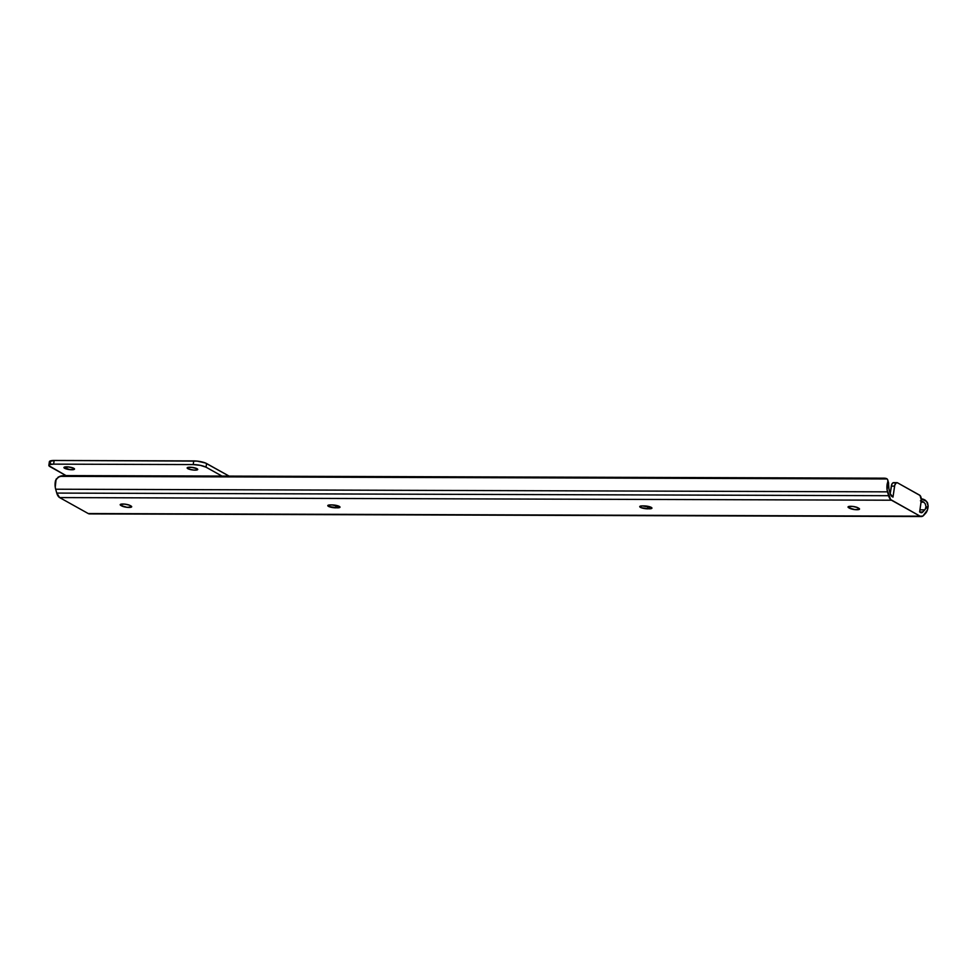 <?xml version="1.0" encoding="UTF-8"?>
<svg xmlns="http://www.w3.org/2000/svg" width="977" height="977" viewBox="0 0 977 977"><rect width="100%" height="100%" fill="white"/><g stroke="black" fill="none" stroke-linecap="round" stroke-linejoin="round"><path stroke-width="1.47" d="M651.256 507.381A5.349 1.246 8.3 0 1 651.94 508.138A5.349 1.246 8.3 0 1 649.253 508.822L649.558 506.721L649.253 508.822L640.997 507.637L639.727 506.55L642.402 505.915L651.256 507.381L651.378 508.59L647.617 508.822A5.349 1.246 8.3 0 1 642.268 508.064A5.349 1.246 8.3 0 1 639.727 506.599A5.349 1.246 8.3 0 1 642.402 505.915L644.038 505.915A5.349 1.246 8.3 0 1 651.256 507.381M339.312 506.404A5.349 1.246 8.3 0 1 339.996 507.161A5.349 1.246 8.3 0 1 337.321 507.845L337.627 505.732L337.321 507.845L328.467 506.367L328.345 505.158L332.107 504.926L339.74 506.684L339.434 507.6L335.685 507.832A5.349 1.246 8.3 0 1 330.336 507.075A5.349 1.246 8.3 0 1 327.783 505.61A5.349 1.246 8.3 0 1 330.47 504.926L332.107 504.926A5.349 1.246 8.3 0 1 339.312 506.404M921.238 500.993A4.751 2.406 -89.8 0 0 919.589 495.131L897.57 482.846A4.751 2.406 -89.8 0 0 896.923 482.662A4.751 2.406 -89.8 0 0 894.59 486.119L891.317 486.119L894.59 486.119L892.99 497.098L892.013 496.548A5.703 2.894 -89.8 0 1 890.279 493.849L892.99 497.098L894.761 485.251L896.165 482.894L897.57 482.846L920.029 495.473L921.323 500.077L919.638 511.96L921.738 512.681L924.767 509.847L919.943 509.835L924.767 509.847A5.654 2.87 90.2 0 0 925.329 509.054A5.654 2.87 -89.8 0 1 924.767 509.847L922.813 511.997A5.703 2.894 -89.8 0 1 921.396 512.73A5.703 2.894 -89.8 0 1 920.615 512.51L919.638 511.96L921.238 500.993A7.132 5.349 42.3 0 1 923.668 502.141L920.432 500.798M921.042 498.856L926.599 501.372L928.15 505.952A9.452 4.8 -89.8 0 1 925.707 513.169L923.741 515.319A9.501 4.824 -89.8 0 1 921.384 516.528A9.501 4.824 -89.8 0 1 920.078 516.161L88.248 513.548L59.646 497.586L88.248 513.548L920.078 516.161L891.476 500.212L59.646 497.586L56.764 493.08A9.501 4.824 90.2 0 0 59.646 497.586L891.476 500.212A9.501 4.824 -89.8 0 1 888.594 495.705L56.764 493.08L55.677 489.221L56.764 493.08L888.594 495.705L887.507 491.846L55.677 489.221L55.249 487.157L56.092 479.157L59.78 476.361L887.153 478.974L59.78 476.361A7.132 3.004 164.3 0 1 64.421 475.579L883.965 478.168L64.421 475.579L58.29 477.008L55.542 480.574A9.452 4.8 90.2 0 0 55.677 489.221L887.507 491.846A9.452 4.8 -89.8 0 1 887.372 483.2L888.936 488.756A5.654 2.87 90.2 0 0 889.192 489.99L890.279 493.849L889.192 489.99A5.654 2.87 -89.8 0 1 888.936 488.756L888.081 482.296M887.153 478.974L883.965 478.168A7.132 3.004 164.3 0 1 887.153 478.974L887.629 479.634L887.153 478.974M887.788 480.562L887.629 479.634M921.299 498.856A7.132 5.349 -137.7 0 1 925.353 500.285L927.527 502.74L928.15 505.952L925.329 509.054L926.001 506.452L925.134 503.582L923.668 502.141L921.067 502.141L923.668 502.141L925.134 503.582L926.001 506.452L925.329 509.054L928.15 505.952L927.368 510.141L922.874 516.064L920.078 516.161L890.597 499.528L887.079 489.782L887.678 481.783L888.936 488.756L888.423 482.687M120.867 505.451L120.745 504.254L124.824 504.132L129.477 505.194L131.675 506.807L127.047 507.319L120.867 505.451A5.349 1.246 8.3 0 1 120.183 504.694A5.349 1.246 8.3 0 1 124.213 504.071A5.349 1.246 8.3 0 1 130.075 505.488L131.003 506.001A5.349 1.246 8.3 0 1 131.687 506.758A5.349 1.246 8.3 0 1 127.657 507.381A5.349 1.246 8.3 0 1 121.795 505.976L120.867 505.451L121.05 504.169L120.867 505.451M848.72 507.747L848.598 506.55L852.677 506.428L857.33 507.49L859.528 509.102L854.899 509.615L848.72 507.747A5.349 1.246 8.3 0 1 848.036 506.99A5.349 1.246 8.3 0 1 852.066 506.367A5.349 1.246 8.3 0 1 857.928 507.784L858.856 508.296A5.349 1.246 8.3 0 1 859.54 509.054A5.349 1.246 8.3 0 1 855.51 509.676A5.349 1.246 8.3 0 1 849.648 508.272L848.72 507.747L848.903 506.465L848.72 507.747M90.116 513.841L88.248 513.548A9.501 4.824 90.2 0 0 89.554 513.902L921.384 516.528M919.675 511.985L922.813 511.997L919.675 511.985M849.929 506.33L849.648 508.272L849.929 506.33M336.039 505.353L335.685 507.832L336.039 505.353M647.983 506.33L647.617 508.822L647.983 506.33M122.076 504.034L121.795 505.976L122.076 504.034M896.923 482.662L893.65 482.65A4.751 2.406 90.2 0 0 891.317 486.119L890.218 493.629L891.745 484.458L892.893 482.882L894.297 482.833M187.84 468.667A5.349 1.246 8.3 0 1 187.157 467.91A5.349 1.246 8.3 0 1 191.174 467.287A5.349 1.246 8.3 0 1 197.049 468.704L197.171 469.9L194.093 470.108L189.184 469.229L187.157 467.861L191.797 467.348L197.049 468.704A5.349 1.246 8.3 0 1 197.733 469.461A5.349 1.246 8.3 0 1 193.702 470.084A5.349 1.246 8.3 0 1 187.84 468.667L188.024 467.385L187.84 468.667M64.616 468.276A5.349 1.246 8.3 0 1 63.932 467.519A5.349 1.246 8.3 0 1 67.963 466.896A5.349 1.246 8.3 0 1 73.825 468.313L73.947 469.51L69.868 469.632L63.945 467.47L68.573 466.957L73.825 468.313A5.349 1.246 8.3 0 1 74.508 469.07A5.349 1.246 8.3 0 1 70.478 469.693A5.349 1.246 8.3 0 1 64.616 468.276L64.8 466.994L64.616 468.276M48.85 465.345L49.387 461.694A9.501 2.21 -171.7 0 1 54.15 460.472L53.613 464.136L49.851 464.551L48.911 465.699L66.009 475.591L50.071 466.688A9.501 2.21 8.3 0 1 48.85 465.345A9.501 2.21 8.3 0 1 53.613 464.136L193.214 464.576L193.739 460.912L193.214 464.576L53.613 464.136L54.15 460.472L193.739 460.912A9.501 2.21 -171.7 0 1 206.562 463.525L206.037 467.189L200.358 465.345L193.214 464.576A9.501 2.21 8.3 0 1 206.037 467.189L221.974 476.08L206.037 467.189L206.562 463.525L229.106 476.104L205.5 463.025L197.232 461.12L54.15 460.472L49.4 461.596M49.448 462.048L50.596 463.037M888.643 483.212L887.69 479.817"/></g></svg>
